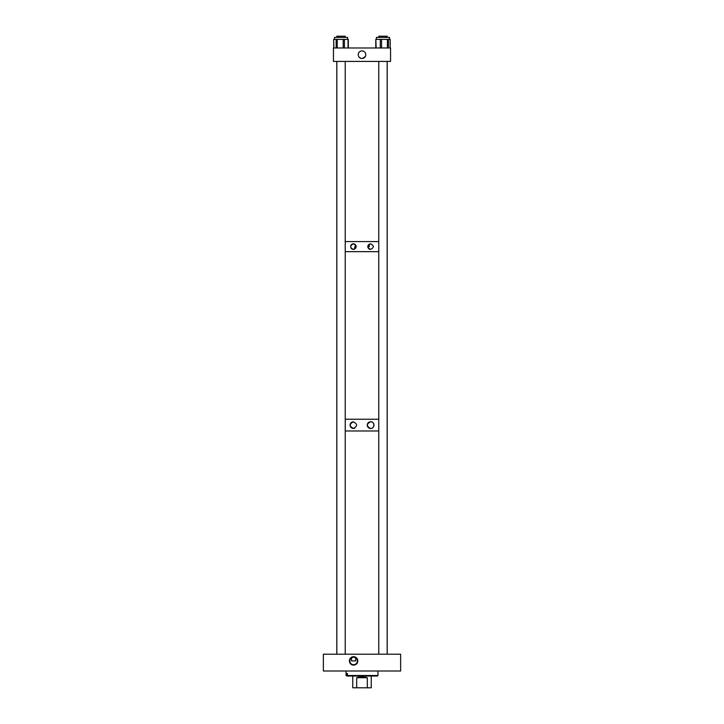 <?xml version="1.0" encoding="UTF-8"?>
<svg xmlns="http://www.w3.org/2000/svg" width="724" height="724" viewBox="0 0 724 724"><rect width="100%" height="100%" fill="white"/><g stroke="black" fill="none" stroke-linecap="round" stroke-linejoin="round"><path stroke-width="1.09" d="M353.602 665.13A4.208 4.208 0 0 1 349.393 660.921A4.208 4.208 0 0 1 353.602 656.713A4.208 4.208 0 0 1 357.81 660.921A4.208 4.208 0 0 1 353.602 665.13M355.692 660.921L351.502 660.921L351.502 657.781L353.602 657.148A3.774 3.774 0 0 0 349.828 660.921A3.774 3.774 0 0 0 353.602 664.695A3.774 3.774 0 0 0 357.375 660.921A3.774 3.774 0 0 0 353.602 657.148L355.692 657.781L355.692 660.921L351.502 660.921M400.634 654.206L400.634 671.003L323.366 671.003L323.366 654.206L400.634 654.206M347.429 675.501L347.936 676.044L377.421 676.044L377.955 675.501L347.429 675.501L347.429 673.492L346.588 673.492L346.588 675.501L346.045 675.501L346.045 671.003M346.588 675.501L347.095 676.044L346.045 675.501M347.095 676.044L347.936 676.044M371.24 676.044L371.24 687.8L367.321 687.8L367.321 677.745L356.679 677.745L356.679 687.8L352.76 687.8L352.76 676.044M356.679 677.745C360.226 676.659 363.774 676.659 367.321 677.745M356.679 687.8L367.321 687.8M369.982 428.409A3.358 3.358 0 0 0 370.616 428.463C366.326 426.237 366.326 424.002 370.616 421.757C374.896 421.413 374.914 428.798 370.616 428.463A3.358 3.358 0 0 0 371.258 428.409M369.982 421.821A3.358 3.358 0 0 0 367.33 424.445M367.276 424.78A3.358 3.358 0 0 0 368.281 427.513M368.525 427.739A3.358 3.358 0 0 0 369.367 428.228M353.384 421.83C357.584 424.011 357.584 426.201 353.384 428.4C349.185 426.21 349.185 424.029 353.384 421.83A3.285 3.285 0 0 0 350.099 425.115A3.285 3.285 0 0 0 354.896 428.029M387.195 654.206L387.195 61.422M378.77 430.988L345.23 430.988L378.77 430.988M336.805 654.206L336.805 61.422M378.77 419.232L345.23 419.232L378.77 419.232M371.874 428.219A3.358 3.358 0 0 0 372.444 427.929M372.706 427.739A3.358 3.358 0 0 0 373.177 427.287M373.376 427.024A3.358 3.358 0 0 0 370.616 421.757M368.661 244.631L368.263 245.119M368.027 245.572L367.873 246.088M367.846 246.241L367.828 246.622A2.787 2.787 0 0 0 368.045 247.708M368.317 248.196A2.787 2.787 0 0 0 370.616 249.409C367.041 247.554 367.041 245.689 370.616 243.834C374.181 245.68 374.181 247.545 370.616 249.409M370.091 243.879A2.787 2.787 0 0 0 369.575 244.033M350.95 247.979A2.787 2.787 0 0 0 353.384 249.409C349.819 247.554 349.819 245.689 353.384 243.834A2.787 2.787 0 0 0 350.651 246.06M354.715 249.074L354.715 246.622L356.172 246.622A2.787 2.787 0 0 0 353.384 243.834C356.959 245.68 356.959 247.545 353.384 249.409A2.787 2.787 0 0 0 354.669 249.092M378.77 251.653L345.23 251.653L378.77 251.653M378.77 241.581L345.23 241.581L378.77 241.581M355.918 247.78L355.584 248.332M369.285 244.169L369.285 246.622L367.828 246.622M365.321 56.499L362.353 58.463M362 58.481A3.774 3.774 0 0 1 358.226 54.707A3.774 3.774 0 0 1 362 50.924A3.774 3.774 0 0 1 365.774 54.707A3.774 3.774 0 0 1 362 58.481L361.294 58.418M360.959 58.336L359.185 57.223M360.072 57.956L360.633 58.228M333.447 47.983L333.447 61.422L390.553 61.422L390.553 47.983L333.447 47.983M375.847 39.386L376.154 47.983M390.1 47.983L390.1 39.386L388.381 39.386L388.381 47.983M334.488 39.386L334.488 37.395L347.574 37.395L347.574 39.386M343.185 47.983L343.185 39.386L337.221 39.386L337.221 47.983M343.185 39.386L344.425 39.386L344.425 47.983M348.054 47.983L348.054 39.386L344.425 39.386M336.153 47.983L336.153 39.386L333.728 39.386L333.827 47.983M336.153 39.386L337.221 39.386M376.426 39.386L376.426 37.395L389.512 37.395L389.512 39.386M380.281 47.983L380.281 39.386L376.154 39.386M380.281 39.386L381.566 39.386L381.566 47.983M387.412 47.983L387.412 39.386L381.566 39.386M387.412 39.386L388.381 39.386M345.23 654.206L345.23 61.422M345.23 37.395L345.23 36.2L336.832 36.2L336.832 37.395M336.832 654.206L336.832 61.422M387.168 37.395L387.168 36.2L378.77 36.2L378.77 37.395M377.955 671.003L377.955 675.501M375.774 47.983L375.774 39.386M390.173 47.983L390.173 39.386M348.325 47.983L348.325 39.386M333.728 47.983L333.728 39.386M390.155 47.983L390.155 39.386M375.783 47.983L375.783 39.386M387.168 654.206L387.168 61.422M378.77 654.206L378.77 61.422"/></g></svg>
